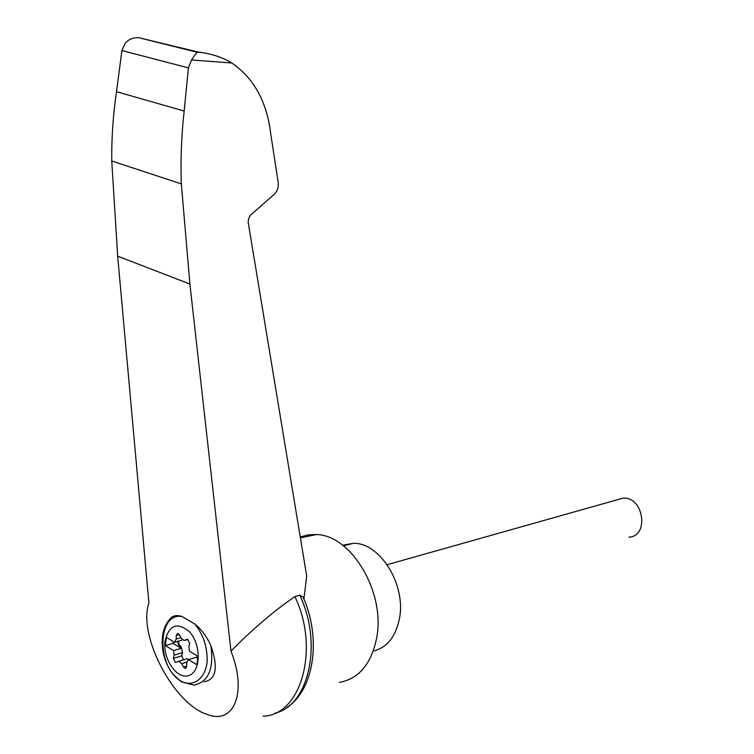 <?xml version="1.0" encoding="UTF-8"?>
<svg xmlns="http://www.w3.org/2000/svg" width="754" height="754" viewBox="0 0 754 754"><rect width="100%" height="100%" fill="white"/><g stroke="black" fill="none" stroke-linecap="round" stroke-linejoin="round"><path stroke-width="1.13" d="M148.915 603.087C137.482 635.094 173.91 704.5 207.444 714.509C233.9 724.933 247.482 692.587 230.988 651.136L189.895 284.022L181.337 183.891L111.752 160.988L117.671 256.162L148.915 603.087M263.042 716.177C301.034 715.64 320.12 648.732 294.871 596.593C273.382 611.4 252.081 629.581 230.988 651.136M181.337 183.891C180.46 160.074 181.403 135.795 184.165 111.036L188.406 67.869L191.554 59.971C194.146 55.692 196.134 53.157 197.51 52.365L198.34 52.073L138.821 37.7C133.326 37.427 128.811 39.217 125.277 43.063L121.912 50.565L116.502 91.686C113.081 115.239 111.498 138.34 111.752 160.988M198.34 52.073L201.865 52.544C213.316 54.307 223.297 57.785 231.808 62.987C253.872 78.19 266.822 101.658 270.667 133.383L278.217 182.609C278.707 187.322 277.378 191.224 274.23 194.315L250.639 215.031L248.669 218.349L248.179 222.27L306.708 576.018L303.881 598.968M165.06 641.032C169.019 625 177.049 621.824 189.15 631.513C201.309 643.954 201.139 671.56 188.981 675.471C177.115 680.165 162.506 658.864 165.06 641.032M187.369 639.26L189.697 643.379L188.886 646.668L189.546 651.286L197.953 656.329L196.841 664.689L188.453 659.618L186.775 662.804L186.672 666.489L185.296 668.468L185.889 668.28M186.832 662.125L181.789 663.68L183.495 667.036L185.296 668.468M181.789 663.68L178.821 661.315L176.248 662.248M178.406 641.154L179.15 644.453L181.28 647.139L182.525 652.606L174.136 655.132L173.345 658.365L175.493 662.474M174.136 655.132L173.486 650.561L165.324 645.622L166.37 637.384L174.542 642.285L176.2 639.09L176.295 635.405L177.718 633.398L179.452 634.793L181.158 638.138L184.089 640.466L187.105 639.335M196.785 657.13L188.453 659.618M196.144 657.252L197.708 658.195M170.772 618.035L171.874 617.074C174.56 615.311 177.916 615.123 181.931 616.499L194.786 623.982C201.441 629.354 206.794 636.574 210.847 645.612C218.472 667.592 216.219 679.656 204.089 681.795M339.253 682.445C358.932 678.845 371.42 663.916 376.717 637.667C385.53 592.201 351.241 535.104 316.529 534.548L308.169 534.85L300.252 537.008M188.406 67.869L121.912 50.565M184.165 111.036L116.502 91.686M275.116 713.133C308.942 705.574 322.901 643.143 299.772 595.198L294.871 596.593M299.772 595.198L302.995 596.904L303.664 598.346M373.249 651.145C387.056 647.629 395.803 636.706 399.488 618.374C406.255 584.341 379.507 542.06 353.089 543.351L342.721 545.255M617.234 499.779L622.945 498.168C643.492 496.075 649.675 536.348 628.94 537.159M197.482 656.923L196.624 657.139M182.525 652.606L181.733 655.829L183.533 659.873M185.918 659.137L178.481 661.343M188.934 659.467L186.521 658.883M173.26 641.513L173.024 643.36L181.177 648.261L173.486 650.561M181.177 648.261L178.453 644.661L177.708 641.362M181.921 640.127L174.542 642.285M196.888 657.13L197.84 657.168M173.024 643.36L165.324 645.622M194.786 623.982C203.344 634.566 207.473 647.139 207.171 661.71C205.116 679.373 192.826 687.884 180.442 680.787C156.351 666.508 157.398 612.267 181.931 616.499M210.847 645.612C214.079 668.986 208.415 682.153 193.835 685.122L181.262 681.729L173.232 674.528C168.368 668.308 165.013 661.004 163.166 652.625C160.461 636.96 163.364 625.104 171.874 617.074M191.554 59.971L231.808 62.987M189.895 284.022L117.671 256.162M181.733 655.829L173.345 658.365M181.28 647.139L180.583 647.347M179.15 644.453L178.453 644.661M180.941 637.705L176.2 639.09M179.311 634.538L176.295 635.405M188.085 639.364L184.834 640.316M186.681 666.046L183.495 667.036M316.529 534.548L300.394 537.856M201.865 52.544L197.821 52.215M138.821 37.7L197.51 52.365M302.995 596.904C321.562 637.79 314.38 689.816 286.916 707.412M343.485 545.849L353.089 543.351M622.945 498.168L387.179 564.689M178.821 661.315L187.209 658.751"/></g></svg>
